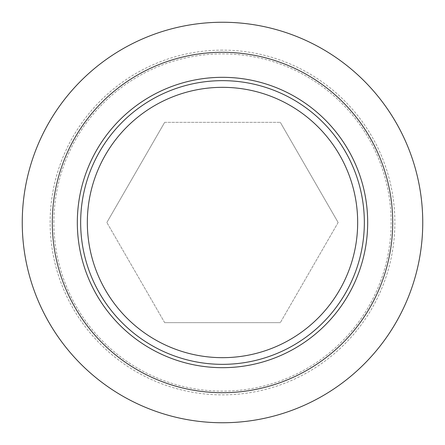 <?xml version="1.0" encoding="UTF-8"?>
<svg xmlns="http://www.w3.org/2000/svg" width="445" height="445" viewBox="0 0 445 445"><rect width="100%" height="100%" fill="white"/><g stroke="black" fill="none" stroke-linecap="round" stroke-linejoin="round"><path stroke-width="0.33" stroke-dasharray="2.23 1.67" d="M164.678 122.347L280.322 122.347L164.678 122.347L106.856 222.5L164.678 122.347M164.678 322.653L106.856 222.5L164.678 322.653L280.322 322.653L164.678 322.653M222.5 422.75A200.25 200.25 0 0 1 22.25 222.5A200.25 200.25 0 0 1 222.5 22.25A200.25 200.25 0 0 1 422.75 222.5A200.25 200.25 0 0 1 222.5 422.75M222.5 50.129A172.371 172.371 0 0 0 50.129 222.5A172.371 172.371 0 0 0 222.5 394.871A172.371 172.371 0 0 0 394.871 222.5A172.371 172.371 0 0 0 222.5 50.129M53.867 222.5A168.633 168.633 0 0 1 222.5 53.867A168.633 168.633 0 0 1 391.133 222.5A168.633 168.633 0 0 1 222.5 391.133A168.633 168.633 0 0 1 53.867 222.5M222.5 364.344A141.844 141.844 0 0 1 80.656 222.5A141.844 141.844 0 0 1 222.5 80.656A141.844 141.844 0 0 1 364.344 222.5A141.844 141.844 0 0 1 222.5 364.344M338.144 222.5L280.322 322.653L338.144 222.5L280.322 122.347L338.144 222.5"/><path stroke-width="0.67" d="M222.5 422.75A200.25 200.25 0 0 1 22.25 222.5A200.25 200.25 0 0 1 222.5 22.25A200.25 200.25 0 0 1 422.75 222.5A200.25 200.25 0 0 1 222.5 422.75M222.5 392.713A170.213 170.213 0 0 1 52.288 222.5A170.213 170.213 0 0 1 222.5 52.288A170.213 170.213 0 0 1 392.713 222.5A170.213 170.213 0 0 1 222.5 392.713M222.5 367.681A145.181 145.181 0 0 1 77.319 222.5A145.181 145.181 0 0 1 222.5 77.319A145.181 145.181 0 0 1 367.681 222.5A145.181 145.181 0 0 1 222.5 367.681M222.5 364.344A141.844 141.844 0 0 1 80.656 222.5A141.844 141.844 0 0 1 222.5 80.656A141.844 141.844 0 0 1 364.344 222.5A141.844 141.844 0 0 1 222.5 364.344M222.5 357.669A135.169 135.169 0 0 1 87.331 222.5A135.169 135.169 0 0 1 222.5 87.331A135.169 135.169 0 0 1 357.669 222.5A135.169 135.169 0 0 1 222.5 357.669"/></g></svg>
